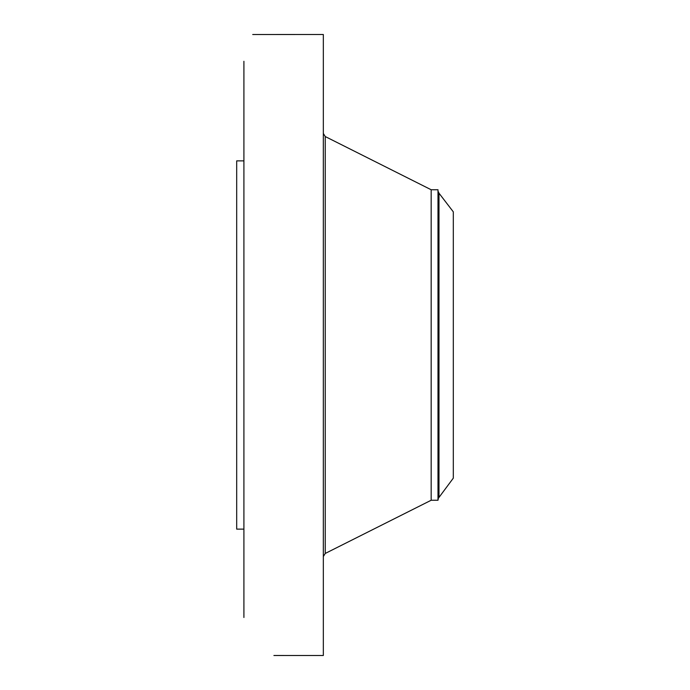 <?xml version="1.0" encoding="UTF-8"?>
<svg xmlns="http://www.w3.org/2000/svg" width="690" height="690" viewBox="0 0 690 690"><rect width="100%" height="100%" fill="white"/><g stroke="black" fill="none" stroke-linecap="round" stroke-linejoin="round"><path stroke-width="1.03" d="M273.904 655.491L323.334 655.5L323.334 34.5L252.721 34.517M243.906 617.49L243.906 61.298M243.906 529.135L236.687 529.135L236.687 160.865L243.906 160.865M431.172 189.75L437.995 189.75L437.995 500.25L431.172 500.25L431.172 189.75L325.249 136.551L323.334 133.455M438.987 496.817L438.987 193.183L453.313 211.856L453.313 478.144L438.331 498.301L437.995 189.75M431.172 500.25L325.249 553.449L325.249 136.551M325.249 553.449L323.334 556.545M437.995 500.25L438.331 498.301M438.987 193.183L438.331 191.699"/></g></svg>
